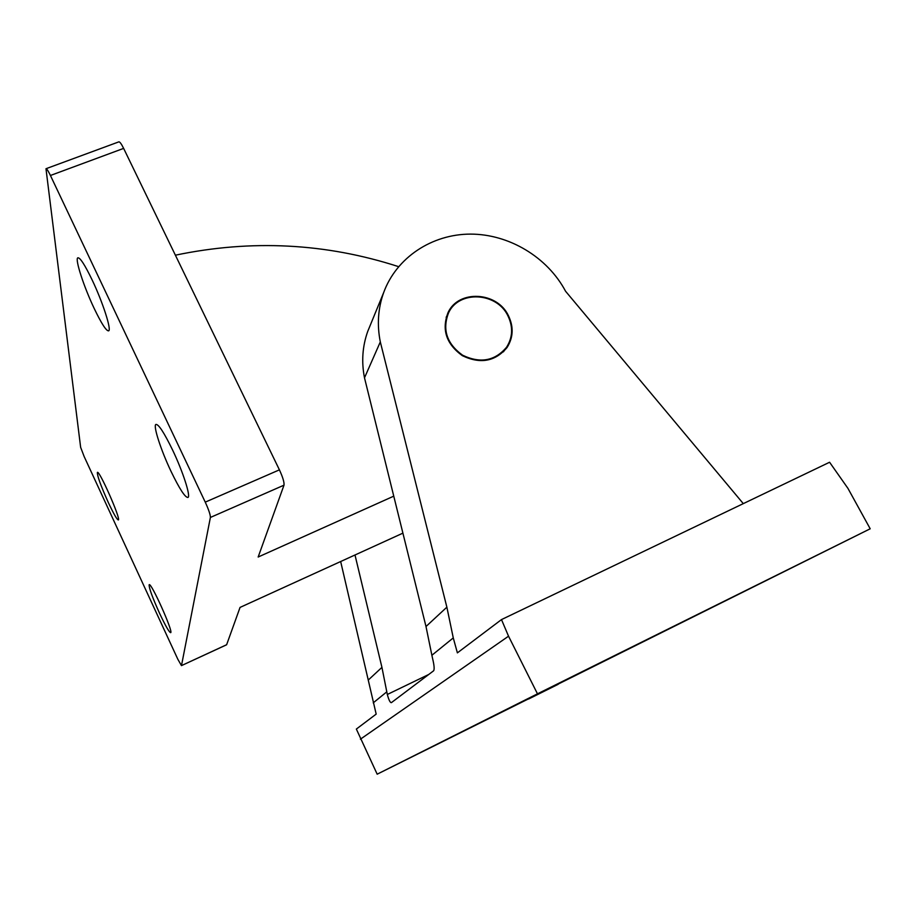 <?xml version="1.0" encoding="UTF-8"?>
<svg xmlns="http://www.w3.org/2000/svg" width="916" height="916" viewBox="0 0 916 916"><rect width="100%" height="100%" fill="white"/><g stroke="black" fill="none" stroke-linecap="round" stroke-linejoin="round"><path stroke-width="1.37" d="M508.38 315.573C497.113 291.597 458.641 289.467 448.096 312.47C441.466 329.565 446.207 343.958 462.317 355.648C480.259 364.259 495.167 361.568 507.017 347.576C513.349 337.512 513.807 326.852 508.38 315.573M607.583 659.142L561.096 682.248L607.583 659.142M340.66 561.531L376.178 714.114L356.347 729.067L377.174 774.192L870.2 528.784L847.918 488.331L829.587 462.248L501.487 619.594L508.54 636.196L537.474 693.836L870.2 528.784M501.487 619.594L457.382 652.868L453.271 637.914L431.883 655.272L425.997 626.521L364.499 377.827C361.351 361.774 362.427 346.317 367.717 331.455L370.327 325.088M354.996 554.993L381.938 667.375L387.319 694.477C388.819 700.007 390.17 702.732 391.361 702.664L433.669 670.752C434.55 669.184 434.173 665.05 432.547 658.341L431.883 655.272M743.3 503.628L565.561 291.242C547.447 257.133 509.067 234.072 470.446 234.107C431.86 234.153 396.365 257.602 383.621 292.685C378.01 308.429 376.911 324.848 380.312 341.92L446.871 607.171L453.271 637.914M446.871 607.171L425.997 626.521M380.312 341.92L364.499 377.827M768.696 579.21L719.426 603.713L768.696 579.21M447.603 739.178L419.173 753.307L447.603 739.178M558.188 684.309L528.601 699.011L558.188 684.309M537.474 693.836L377.174 774.192M507.899 315.78C496.827 292.215 458.996 290.097 448.622 312.7C442.073 329.52 446.722 343.683 462.58 355.202C480.247 363.663 494.915 361.007 506.571 347.233C512.788 337.34 513.235 326.863 507.899 315.78M381.938 667.375L368.713 679.638M108.283 502.426C100.829 485.812 97.188 475.816 97.371 472.45C99.008 469.278 121.141 519.383 118.347 519.945C117.053 519.796 113.698 513.956 108.283 502.426M175.38 255.186C251.499 239.294 325.89 243.118 398.575 266.648M402.903 533.146L240.049 607.411L226.641 644.715L181.46 665.623L177.841 659.268L84.18 456.603L80.642 447.351L45.983 168.727C46.67 168.521 48.159 170.777 50.426 175.483L123.637 148.392L279.414 469.851C282.849 477.316 284.372 482.423 283.994 485.182L258.163 557.02L393.754 496.163M181.494 665.543L210.394 517.448C210.428 514.815 208.711 509.708 205.253 502.14L50.426 175.483M123.637 148.392C121.336 143.755 119.721 141.591 118.794 141.877L46.098 168.681M159.533 613.228C152.342 597.278 148.896 587.797 149.159 584.763C150.808 581.442 173.525 631.983 170.697 632.67C169.231 632.406 165.51 625.926 159.533 613.228M94.199 308.474C83.974 287.04 74.86 259.297 77.757 257.831C79.932 257.247 84.73 264.61 92.127 279.918C102.695 302.005 111.615 329.703 108.706 330.836C106.405 331.271 101.573 323.817 94.199 308.474M171.006 471.316C161.056 450.443 153.087 426.077 155.823 424.44C158.445 423.89 164.067 432.501 172.712 450.271C182.96 471.729 190.78 496.071 188.032 497.434C185.261 497.789 179.582 489.087 171.006 471.316M508.54 636.196L360.412 739.189M386.77 691.866L373.236 702.847M428.734 674.474L387.319 694.477M283.994 485.182L210.394 517.448M279.414 469.851L205.253 502.14M367.717 331.455L383.621 292.685M448.622 312.7L446.149 317.314M506.571 347.233L503.445 351.847M226.584 644.795L181.46 665.623"/></g></svg>
